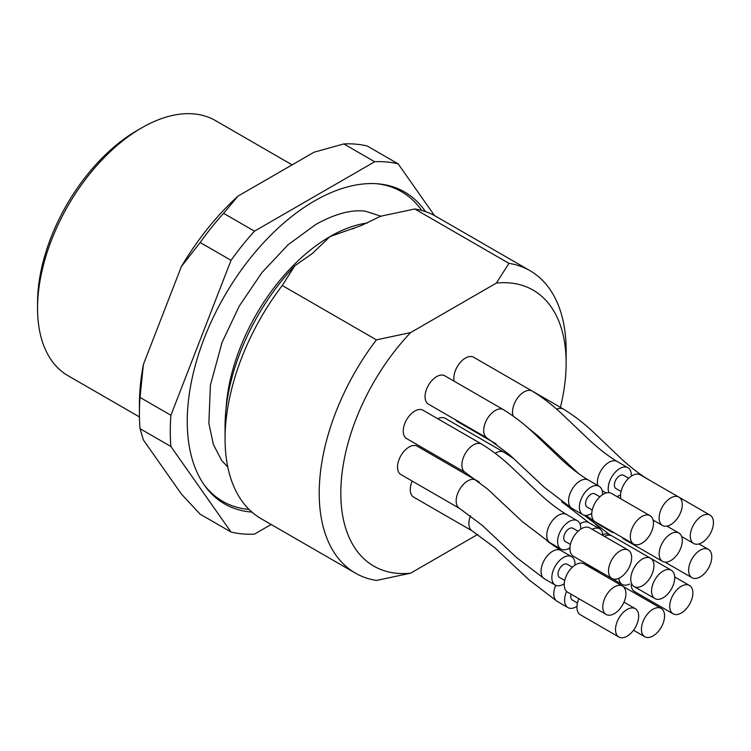 <?xml version="1.0" encoding="UTF-8"?>
<svg xmlns="http://www.w3.org/2000/svg" width="751" height="751" viewBox="0 0 751 751"><rect width="100%" height="100%" fill="white"/><g stroke="black" fill="none" stroke-linecap="round" stroke-linejoin="round"><path stroke-width="1.13" d="M434.491 215.565L398.133 163.84L367.267 146.023A204.075 117.823 120 0 0 343.827 143.929L374.693 161.747L254.467 231.167A204.075 117.823 120 0 0 231.026 260.315L170.909 415.256A204.075 117.823 120 0 0 170.909 446.507L231.026 532.027A204.075 117.823 120 0 0 254.467 534.121L271.158 524.489M254.467 231.167L223.601 213.34L237.964 196.133L314.031 152.218L343.827 143.929M231.026 532.027L200.16 514.21L181.404 494.045L143.375 439.936L140.043 428.68L170.909 446.507M170.909 415.256L140.043 397.439L143.375 364.517A193.157 111.523 120 0 0 139.414 404.517L139.414 413.425A204.075 117.823 120 0 0 140.043 428.68M140.043 397.439A204.075 117.823 120 0 0 139.414 413.425M223.601 213.34A204.075 117.823 120 0 0 200.16 242.498L231.026 260.315M292.139 164.863L215.387 120.545A147.327 85.06 120 0 0 141.723 127.848L137.095 130.524A140.775 81.277 120 0 0 37.55 302.935L37.55 308.285A147.327 85.06 120 0 0 68.059 375.725L139.442 416.936M141.723 127.848A147.327 85.06 120 0 0 37.55 308.285M143.375 364.517L181.404 266.502L200.16 242.498M237.964 196.133A193.157 111.523 120 0 0 181.404 266.502M398.133 163.84A204.075 117.823 120 0 0 374.693 161.747M425.432 211.594A180.062 103.957 120 0 0 378.41 183.864A180.062 103.957 120 0 0 251.003 257.264A180.062 103.957 120 0 0 187.252 421.442A180.062 103.957 120 0 0 204.413 485.249A180.062 103.957 120 0 0 251.932 512.098M249.088 509.45A178.794 103.225 -60 0 1 203.568 484.029M376.936 183.751A178.794 103.225 -60 0 1 421.705 210.458M711.779 556.866A16.372 9.453 120 0 0 708.39 549.375A16.372 9.453 120 0 0 692.018 558.819A16.372 9.453 120 0 0 692.018 577.726A16.372 9.453 120 0 0 700.204 576.918A16.372 9.453 120 0 0 711.779 556.866M682.321 540.551A16.372 9.453 120 0 0 678.932 533.05A16.372 9.453 120 0 0 662.57 542.504A16.372 9.453 120 0 0 662.57 561.41A16.372 9.453 120 0 0 670.746 560.593A16.372 9.453 120 0 0 682.321 540.551M674.717 577.735A16.372 9.453 120 0 0 671.328 570.244A16.372 9.453 120 0 0 654.956 579.697A16.372 9.453 120 0 0 654.956 598.594A16.372 9.453 120 0 0 663.142 597.787A16.372 9.453 120 0 0 674.717 577.735M653.924 565.728A16.372 9.453 120 0 0 650.535 558.237A16.372 9.453 120 0 0 634.163 567.69A16.372 9.453 120 0 0 634.163 586.597A16.372 9.453 120 0 0 642.349 585.78A16.372 9.453 120 0 0 653.924 565.728M638.669 616.158A16.372 9.453 120 0 0 635.28 608.657A16.372 9.453 120 0 0 618.908 618.111A16.372 9.453 120 0 0 618.908 637.017A16.372 9.453 120 0 0 627.094 636.2A16.372 9.453 120 0 0 638.669 616.158M625.93 593.6A16.372 9.453 120 0 0 622.541 586.109A16.372 9.453 120 0 0 606.17 595.552A16.372 9.453 120 0 0 606.17 614.459A16.372 9.453 120 0 0 614.356 613.651A16.372 9.453 120 0 0 625.93 593.6M631.657 557.627A16.372 9.453 120 0 0 628.268 550.136A16.372 9.453 120 0 0 611.896 559.579A16.372 9.453 120 0 0 611.896 578.486A16.372 9.453 120 0 0 620.082 577.669A16.372 9.453 120 0 0 631.657 557.627M653.464 523.194A16.372 9.453 120 0 0 650.075 515.702A16.372 9.453 120 0 0 633.703 525.156A16.372 9.453 120 0 0 633.703 544.053A16.372 9.453 120 0 0 641.889 543.245A16.372 9.453 120 0 0 653.464 523.194M664.579 615.914A16.372 9.453 120 0 0 661.19 608.413A16.372 9.453 120 0 0 644.818 617.866A16.372 9.453 120 0 0 644.818 636.773A16.372 9.453 120 0 0 653.004 635.956A16.372 9.453 120 0 0 664.579 615.914M682.283 504.634A16.372 9.453 120 0 0 678.895 497.134A16.372 9.453 120 0 0 662.523 506.587A16.372 9.453 120 0 0 662.523 525.493A16.372 9.453 120 0 0 670.709 524.677A16.372 9.453 120 0 0 682.283 504.634M692.873 592.961A16.372 9.453 120 0 0 689.474 585.47A16.372 9.453 120 0 0 673.112 594.923A16.372 9.453 120 0 0 673.112 613.82A16.372 9.453 120 0 0 681.298 613.013A16.372 9.453 120 0 0 692.873 592.961M713.45 522.63A16.372 9.453 120 0 0 710.061 515.13A16.372 9.453 120 0 0 693.689 524.583A16.372 9.453 120 0 0 693.689 543.489A16.372 9.453 120 0 0 701.875 542.673A16.372 9.453 120 0 0 713.45 522.63M622.091 537.35A16.372 9.453 120 0 0 623.978 539.134L662.57 561.41M650.535 558.237L611.952 535.961A16.372 9.453 120 0 0 604.471 536.392M578.89 598.707A16.372 9.453 120 0 0 580.326 614.74L618.908 637.017M622.541 586.109L583.959 563.832A16.372 9.453 120 0 0 567.587 573.285A16.372 9.453 120 0 0 567.587 592.182L606.17 614.459M628.268 550.136L589.685 527.859A16.372 9.453 120 0 0 573.313 537.303A16.372 9.453 120 0 0 573.313 556.209L611.896 578.486M650.075 515.702L611.492 493.426A16.372 9.453 120 0 0 595.121 502.879A16.372 9.453 120 0 0 595.121 521.776L633.703 544.053M678.895 497.134L640.312 474.867A16.372 9.453 120 0 0 626.372 480.762A16.372 9.453 120 0 0 620.917 498.871M631.159 584.86A16.372 9.453 120 0 0 634.529 591.553L673.112 613.82M577.453 602.997L572.346 600.049A7.641 4.412 -60 0 1 571.098 594.21M564.714 580.439L559.608 577.491A7.641 4.412 -60 0 1 559.608 568.676A7.641 4.412 -60 0 1 567.249 564.264L572.356 567.212M570.441 544.466L565.334 541.518A7.641 4.412 -60 0 1 565.334 532.694A7.641 4.412 -60 0 1 572.975 528.291L578.082 531.239M592.248 510.042L587.141 507.094A7.641 4.412 -60 0 1 587.141 498.27A7.641 4.412 -60 0 1 594.783 493.858L599.889 496.805M621.068 491.473L615.961 488.525A7.641 4.412 -60 0 1 615.961 479.701A7.641 4.412 -60 0 1 623.593 475.299L628.7 478.246M609.746 530.225A16.372 9.453 120 0 0 611.633 531.999A16.372 9.453 120 0 0 614.121 532.75M602.969 535.529A16.372 9.453 120 0 0 599.598 528.835A16.372 9.453 120 0 0 592.126 529.267M566.592 591.45A16.372 9.453 120 0 0 567.981 607.606A16.372 9.453 120 0 0 576.167 606.799A16.372 9.453 120 0 0 576.965 606.31M574.975 565.137A16.372 9.453 120 0 0 571.614 556.698A16.372 9.453 120 0 0 555.242 566.151A16.372 9.453 120 0 0 555.242 585.057A16.372 9.453 120 0 0 563.428 584.24A16.372 9.453 120 0 0 564.226 583.752M580.701 529.164A16.372 9.453 120 0 0 577.341 520.725A16.372 9.453 120 0 0 560.969 530.178A16.372 9.453 120 0 0 560.969 549.084A16.372 9.453 120 0 0 569.155 548.268A16.372 9.453 120 0 0 569.953 547.779M602.509 494.731A16.372 9.453 120 0 0 599.148 486.301A16.372 9.453 120 0 0 582.776 495.744A16.372 9.453 120 0 0 582.776 514.651A16.372 9.453 120 0 0 590.962 513.844A16.372 9.453 120 0 0 591.76 513.346M616.862 496.524A16.372 9.453 120 0 0 619.772 495.275A16.372 9.453 120 0 0 620.579 494.787M631.328 476.162A16.372 9.453 120 0 0 627.958 467.732A16.372 9.453 120 0 0 613.605 474.172A16.372 9.453 120 0 0 608.864 492.665M618.852 578.308A16.372 9.453 120 0 0 622.175 584.419A16.372 9.453 120 0 0 629.657 583.996M496.158 443.944L457.303 421.508A16.372 9.453 -60 0 1 455.406 419.734M437.786 418.776A16.372 9.453 -60 0 1 445.268 418.345L503.912 452.205A16.372 9.453 -60 0 0 495.247 453.304M555.749 585.311A16.372 9.453 120 0 0 557.176 601.373L529.314 580.11L494.59 547.573L472.295 530.976L413.651 497.124A16.372 9.453 -60 0 1 412.205 481.081M571.614 556.698L560.809 550.464A16.372 9.453 120 0 0 544.484 559.833A16.372 9.453 120 0 0 544.437 578.814L516.575 557.561L481.851 525.024L459.556 508.427L400.912 474.566A16.372 9.453 -60 0 1 398.396 461.452A16.372 9.453 -60 0 1 409.098 447.023A16.372 9.453 -60 0 1 417.284 446.216L479.185 482.039M465.282 472.454L406.638 438.593A16.372 9.453 -60 0 1 404.122 425.47A16.372 9.453 -60 0 1 414.815 411.05A16.372 9.453 -60 0 1 423.001 410.234L481.654 444.094C493.041 451.088 503.902 459.631 514.238 469.704L536.007 490.422C546.212 500.279 556.388 508.305 566.536 514.491A16.372 9.453 120 0 0 550.211 523.86A16.372 9.453 120 0 0 550.164 542.842L522.302 521.588L487.577 489.042L465.282 472.454A16.372 9.453 -60 0 1 465.263 453.576A16.372 9.453 -60 0 1 481.635 444.085M599.148 486.301L588.343 480.058A16.372 9.453 120 0 0 572.018 489.427A16.372 9.453 120 0 0 571.971 508.418L544.1 487.155L509.385 454.618L487.089 438.021L428.436 404.16A16.372 9.453 -60 0 1 425.93 391.046A16.372 9.453 -60 0 1 436.622 376.617A16.372 9.453 -60 0 1 444.808 375.81L503.452 409.67A16.372 9.453 -60 0 0 487.07 419.142A16.372 9.453 -60 0 0 487.099 438.03M454.242 381.255A16.372 9.453 -60 0 1 465.442 358.058A16.372 9.453 -60 0 1 473.628 357.241L532.271 391.102A16.372 9.453 -60 0 0 517.937 397.514A16.372 9.453 -60 0 0 513.158 415.979M560.415 407.352A159.334 91.988 120 0 0 566.141 363.08L566.141 350.604A174.607 100.812 120 0 0 529.981 270.67L435.833 216.316A174.607 100.812 120 0 0 414.805 208.985L380.635 216.241L361.56 225.441L330.018 236.556L313.205 252.693M529.981 270.67A174.607 100.812 120 0 0 508.943 263.338L414.805 208.985M566.141 363.08A159.334 91.988 120 0 0 496.383 283.071L508.943 263.338M311.937 253.772L294.824 265.779L282.263 285.502L376.411 339.856L410.581 332.609L496.383 283.071M410.581 332.609A159.334 91.988 120 0 0 340.813 493.172A159.334 91.988 120 0 0 410.581 573.191L477.767 534.402M376.411 339.856A174.607 100.812 120 0 0 355.373 573.107A174.607 100.812 120 0 0 376.411 580.448L410.581 573.191M282.263 285.502A174.607 100.812 120 0 0 225.065 438.819A174.607 100.812 120 0 0 261.226 518.753L355.373 573.107M294.824 265.779A159.334 91.988 120 0 0 225.065 426.343L225.065 438.819M598.941 523.982A16.372 9.453 120 0 0 600.828 525.766L585.78 515.421M611.896 535.932L609.587 534.599A16.372 9.453 120 0 0 602.893 534.665M599.598 528.835L588.803 522.602A16.372 9.453 120 0 0 579.941 523.822M627.958 467.732L617.153 461.499A16.372 9.453 120 0 0 600.838 470.868A16.372 9.453 120 0 0 597.768 485.503M472.313 530.985A16.372 9.453 -60 0 1 470.52 515.749M459.574 508.436A16.372 9.453 -60 0 1 459.546 489.549A16.372 9.453 -60 0 1 475.909 480.067M556.622 409.22A16.372 9.453 -60 0 1 563.428 409.088L532.534 391.252M367.436 222.972A147.327 85.06 120 0 0 330.018 236.556A147.327 85.06 120 0 0 226.117 407.99M227.806 467.084L221.573 460.307L213.397 444.545L208.862 423.311L210.402 385.15L222.033 342.494L239.259 306.079L261.874 272.651L288.121 244.732L315.824 224.446C335.03 213.782 351.562 209.369 365.39 211.2L381.301 216.335M708.39 549.375L698.965 543.931M692.018 577.726L665.048 562.152M678.932 533.05L666.944 526.132M671.328 570.244L650.582 558.265M654.956 598.594L634.163 586.597M635.28 608.657L623.987 602.142M661.19 608.413L622.607 586.146M644.818 636.773L633.525 630.249M662.523 525.493L653.088 520.049M689.474 585.47L674.689 576.937M710.061 515.13L678.951 497.171M693.689 543.489L681.692 536.561M611.633 531.999L600.828 525.766M567.981 607.606L557.176 601.373M555.242 585.057L544.437 578.814M577.341 520.725L566.536 514.491M560.969 549.084L550.164 542.842M582.776 514.651L571.971 508.418M606.217 492.985L602.161 490.647M622.175 584.419L611.004 577.97M609.587 534.599L584.165 515.214M569.943 549.469L568.554 548.596M588.803 522.602L561.673 501.668M514.21 458.945L503.912 452.205M560.809 550.464L546.906 540.88M588.343 480.058C578.186 473.872 568.009 465.855 557.815 455.988L536.045 435.28C525.709 425.197 514.839 416.664 503.452 409.67M599.129 572.591L585.94 563.494M569.953 549.666L569.352 549.094M578.852 473.834L538.195 436.049L525.39 425.686M617.153 461.499C607.005 455.313 596.829 447.286 586.625 437.429L564.865 416.711C554.529 406.638 543.658 398.096 532.271 391.102M599.796 528.15L588.653 517.636M648.329 479.495C638.172 473.308 627.996 465.282 617.801 455.416L596.031 434.707C585.696 424.634 574.825 416.092 563.438 409.098M511.788 456.749L504.128 452.327M478.791 481.729L476.209 480.236M354.472 228.163L352.2 229.017M311.562 254.091L313.956 252.101"/></g></svg>
